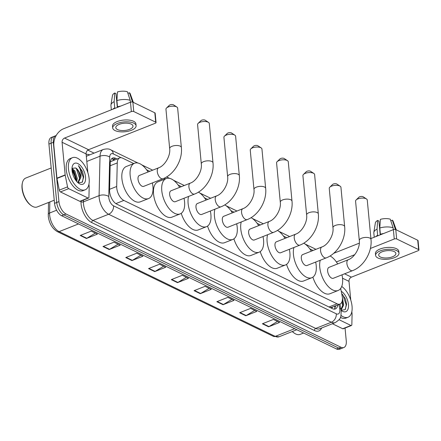 <?xml version="1.0" encoding="UTF-8"?>
<svg xmlns="http://www.w3.org/2000/svg" width="441" height="441" viewBox="0 0 441 441"><rect width="100%" height="100%" fill="white"/><g stroke="black" fill="none" stroke-linecap="round" stroke-linejoin="round"><path stroke-width="0.66" d="M133.75 163.55L122.642 158.17A10.364 5.353 68.4 0 0 119.709 157.895A10.364 5.353 68.4 0 0 117.256 162.938L116.7 186.488A10.364 5.353 68.4 0 0 116.755 188.064A10.364 5.353 68.4 0 0 123.849 200.44L337.062 303.788A10.364 5.353 68.4 0 0 340 304.058A10.364 5.353 68.4 0 0 342.139 295.768L340.678 288.447M340.143 305.304L340 304.058L331.748 307.333A10.364 5.353 -111.6 0 1 330.987 307.515L331.092 307.57A3.456 1.786 68.4 0 0 332.712 306.947M119.709 157.895L110.559 161.682M329.962 307.465L330.987 307.515M313.066 250.471L309.858 248.917M286.733 237.705L283.524 236.15M260.399 224.943L257.191 223.389M234.072 212.182L230.864 210.627M207.739 199.415L204.53 197.86M181.405 186.653L178.197 185.099M165.381 178.886L164.074 178.252M149.775 171.323L146.566 169.763M116.992 158.975L115.608 158.302A10.364 5.353 68.4 0 0 112.676 158.032A10.364 5.353 68.4 0 0 110.222 163.076L109.583 190.154A10.364 5.353 68.4 0 0 109.638 191.736A10.364 5.353 68.4 0 0 116.733 204.106L332.437 308.661A10.364 5.353 68.4 0 0 335.369 308.937A10.364 5.353 68.4 0 0 337.745 304.957M71.999 169.785A13.82 7.139 -111.6 0 1 76.359 179.994A13.82 7.139 -111.6 0 0 71.999 169.785M345.049 328.049L346.262 340.893A10.364 5.353 -111.6 0 1 343.87 347.514A10.364 5.353 -111.6 0 1 340.937 347.243L66.029 213.984A10.364 5.353 -111.6 0 1 58.934 201.614L53.328 142.327A10.364 5.353 -111.6 0 1 55.72 135.701A10.364 5.353 -111.6 0 1 56.145 135.574M87.82 150.111L94.071 153.143M343.87 347.514L339.471 349.261A10.364 5.353 -111.6 0 1 336.538 348.985L61.63 215.732A10.364 5.353 -111.6 0 1 54.535 203.362L48.929 144.069L51.128 143.198A10.364 5.353 -111.6 0 1 53.521 136.572A10.364 5.353 -111.6 0 0 51.128 143.198L56.735 202.485L51.128 143.198L53.328 142.327M61.63 215.732L63.829 214.861A10.364 5.353 -111.6 0 1 56.735 202.485A10.364 5.353 -111.6 0 0 63.829 214.861L338.738 348.114L63.829 214.861L66.029 213.984M341.67 348.384A10.364 5.353 -111.6 0 1 338.738 348.114A10.364 5.353 -111.6 0 0 341.67 348.384M335.546 305.828A10.364 5.353 -111.6 0 1 334.173 309.13M111.672 158.705A10.364 5.353 -111.6 0 1 113.409 159.173L114.792 159.846M75.835 180.38A13.82 7.139 68.4 0 0 72.098 170.943M277.505 321.417L268.977 326.605A2.762 2.062 115.9 0 1 268.597 326.792L279.594 322.432L273.387 319.422L262.384 323.782L268.597 326.792M254.733 310.381L246.205 315.563A2.762 2.062 115.9 0 1 245.824 315.756L256.822 311.396L250.615 308.38L239.617 312.741L245.824 315.756M231.96 299.34L223.433 304.527A2.762 2.062 115.9 0 1 223.052 304.714L234.055 300.354L227.843 297.344L216.845 301.705L223.052 304.714M209.188 288.304L200.661 293.491A2.762 2.062 115.9 0 1 200.286 293.678L211.283 289.318L205.071 286.308L194.073 290.669L200.286 293.678M95.333 233.113L86.805 238.3A2.762 2.062 115.9 0 1 86.43 238.487L97.428 234.127L91.215 231.117L80.218 235.477L86.43 238.487M118.105 244.154L109.577 249.336A2.762 2.062 115.9 0 1 109.197 249.529L120.2 245.168L113.987 242.159L102.99 246.519L109.197 249.529M140.877 255.19L132.35 260.377A2.762 2.062 115.9 0 1 131.969 260.565L142.967 256.204L136.76 253.195L125.762 257.555L131.969 260.565M163.65 266.226L155.122 271.413A2.762 2.062 115.9 0 1 154.741 271.601L165.739 267.24L159.532 264.231L148.529 268.591L154.741 271.601M186.416 277.268L177.888 282.449A2.762 2.062 115.9 0 1 177.514 282.642L188.511 278.282L182.298 275.272L171.301 279.633L177.514 282.642M48.929 144.069A10.364 5.353 -111.6 0 1 51.321 137.449L55.72 135.701M88.046 198.037A1.725 0.893 68.4 0 0 88.531 198.081L80.284 201.35A1.725 0.893 -111.6 0 1 79.793 201.305L88.046 198.037L68.686 188.654L60.439 191.923A1.725 0.893 -111.6 0 1 59.298 190.137L56.961 178.456A1.725 0.893 -111.6 0 1 56.917 178.175L53.835 145.547A13.82 10.308 115.9 0 1 63.653 128.706L130.47 102.213A1.725 0.728 -5.4 0 1 132.879 102.169L133.761 111.529A1.725 0.728 174.6 0 0 131.352 111.573L64.535 138.066A3.456 2.574 -64.1 0 0 62.082 142.278L65.163 174.906A1.725 0.893 68.4 0 0 65.207 175.182L67.545 186.868A1.725 0.893 68.4 0 0 68.686 188.654M79.793 201.305L60.439 191.923M87.864 172.629L86.094 153.915A3.456 2.574 -64.1 0 1 88.547 149.703L155.364 123.215A1.725 0.728 174.6 0 0 156.048 122.548A1.725 0.728 174.6 0 0 155.706 122.168L154.819 112.808L132.879 102.169M154.819 112.808A1.725 0.728 -5.4 0 1 155.166 113.188L156.048 122.548M155.706 122.168L133.761 111.529M88.531 198.081A1.725 0.893 68.4 0 0 88.939 197.237L89.187 186.808A1.725 0.893 68.4 0 0 89.181 186.543L88.955 184.184M131.275 124.13A8.638 3.633 174.6 0 0 121.507 123.645A8.638 3.633 174.6 0 0 115.801 127.664A8.638 3.633 174.6 0 0 117.526 129.577A8.638 3.633 174.6 0 0 127.289 130.062A8.638 3.633 174.6 0 0 132.995 126.043A8.638 3.633 174.6 0 0 131.275 124.13M117.312 107.428L116.005 93.624L114.732 93.012L114.147 101.656L114.737 107.902L115.36 108.199M136.093 125.751L135.916 123.877A11.747 4.939 174.6 0 0 133.568 121.275A11.747 4.939 174.6 0 0 120.288 120.619A11.747 4.939 174.6 0 0 112.527 126.087L112.703 127.962A11.747 4.939 174.6 0 0 115.051 130.558A11.747 4.939 174.6 0 0 128.331 131.214A11.747 4.939 174.6 0 0 136.093 125.751A11.747 4.939 174.6 0 0 133.744 123.149A11.747 4.939 174.6 0 0 120.47 122.493A11.747 4.939 174.6 0 0 112.703 127.962M114.737 107.902A11.4 4.79 174.6 0 0 112.725 109.247M114.147 101.656A11.4 4.79 174.6 0 0 110.945 104.936A11.4 4.79 174.6 0 0 110.928 105.46L111.336 109.798M133.298 102.373A11.4 4.79 174.6 0 0 132.278 101.331L129.439 92.742L127.907 93.354M132.344 102.014L132.278 101.331M114.732 93.012A8.98 3.776 174.6 0 0 112.461 95.46L110.945 104.936M133.364 102.406L130.238 93.779A8.98 3.776 174.6 0 0 129.439 92.742M117.097 97.643L116.413 97.913M120.746 106.066A11.4 4.79 174.6 0 0 117.488 106.81L116.898 100.57L117.482 91.921A8.98 3.776 174.6 0 1 127.372 91.739L130.211 100.328L130.387 102.246M118.111 107.113L117.488 106.81M130.211 100.328A11.4 4.79 174.6 0 0 116.898 100.57M54.237 200.208L37.231 206.95A15.545 8.032 -111.6 0 1 31.57 205.809L31.013 205.434A14.856 7.673 -111.6 0 1 22.05 188.401A14.856 7.673 -111.6 0 1 22.282 183.412L22.43 182.761A15.545 8.032 -111.6 0 1 25.771 178.048L51.189 167.971M31.57 205.809A15.545 8.032 -111.6 0 1 22.188 187.982A15.545 8.032 -111.6 0 1 22.43 182.761M89.143 178.765A17.271 8.919 -111.6 0 1 85.163 189.806A17.271 8.919 -111.6 0 1 68.443 168.732A17.271 8.919 -111.6 0 1 72.429 157.691A17.271 8.919 -111.6 0 1 89.143 178.765M85.163 189.806L82.963 190.677A17.271 8.919 -111.6 0 1 66.244 169.603A17.271 8.919 -111.6 0 1 70.229 158.562L72.429 157.691M76.221 180.882L76.398 178.82L74.066 171.351L71.977 169.184M76.795 181.56L77.274 178.473L74.937 171.003L71.993 168.451M77.925 182.447L79.893 177.436C79.551 173.153 78.156 169.994 75.714 167.966L71.999 168.352M79.793 179.046L76.563 169.057L75.703 167.955A7.806 4.035 -111.6 0 1 80.725 177.106A7.806 4.035 -111.6 0 1 80.764 177.662L78.421 182.293L77.776 182.552M77.704 182.486L78.377 182.309M72.048 170.474A11.262 5.816 -111.6 0 1 72.225 166.692A11.262 5.816 -111.6 0 1 79.226 164.454A11.262 5.816 -111.6 0 1 85.543 177.017A11.262 5.816 -111.6 0 1 78.845 183.39A11.262 5.816 -111.6 0 1 72.048 170.474M77.991 182.739L82.153 182.293L83.68 177.05L82.583 171.566L78.294 165.662C80.598 168.886 81.469 172.701 80.896 177.1L80.764 177.662M76.304 180.43L73.074 170.441L72.208 169.344M82.511 181.879L83.277 177.348L80.058 167.674L78.294 165.662M158.628 167.812A5.871 3.032 68.4 0 0 157.272 171.566A5.871 3.032 68.4 0 0 161.29 178.577A5.871 3.032 68.4 0 0 162.955 178.732L143.705 186.361A5.871 3.032 68.4 0 1 138.022 179.195A5.871 3.032 68.4 0 1 139.378 175.441L158.628 167.812C164.68 165.871 170.739 155.789 169.669 148.562A5.871 2.47 -5.4 0 1 173.55 145.828A5.871 2.47 -5.4 0 1 180.193 146.153A5.871 2.47 -5.4 0 1 181.361 147.454L177.646 108.139A5.871 2.47 174.6 0 0 176.874 107.058A5.871 2.47 174.6 0 0 176.477 106.838A5.871 2.47 174.6 0 0 166.511 108.039L169.327 105.3A2.42 1.014 -5.4 0 1 173.429 104.804A2.42 1.014 -5.4 0 1 173.594 104.897A2.42 1.014 -5.4 0 1 173.737 105.008M152.382 182.921A19.002 9.812 -111.6 0 1 152.928 186.422A19.002 9.812 -111.6 0 1 148.545 198.566A19.002 9.812 -111.6 0 1 130.156 175.386A19.002 9.812 -111.6 0 1 134.538 163.242A19.002 9.812 -111.6 0 1 148.055 172.001M148.545 198.566L140.293 201.835A19.002 9.812 -111.6 0 1 121.909 178.655A19.002 9.812 -111.6 0 1 126.291 166.511L134.538 163.242M166.511 108.039A5.871 2.47 174.6 0 0 165.954 109.241L169.669 148.562M190.258 183.142A5.871 3.032 68.4 0 0 188.902 186.896A5.871 3.032 68.4 0 0 192.921 193.908A5.871 3.032 68.4 0 0 194.586 194.062L175.336 201.691A5.871 3.032 68.4 0 1 169.653 194.531A5.871 3.032 68.4 0 1 171.009 190.777L190.258 183.142C196.311 181.201 202.369 171.119 201.3 163.892A5.871 2.47 -5.4 0 1 205.181 161.158A5.871 2.47 -5.4 0 1 211.823 161.489A5.871 2.47 -5.4 0 1 212.992 162.784L209.277 123.469A5.871 2.47 174.6 0 0 208.505 122.394A5.871 2.47 174.6 0 0 208.108 122.168A5.871 2.47 174.6 0 0 198.141 123.375L200.958 120.636A2.42 1.014 -5.4 0 1 205.059 120.139A2.42 1.014 -5.4 0 1 205.225 120.233A2.42 1.014 -5.4 0 1 205.368 120.343M184.013 198.252A19.002 9.812 -111.6 0 1 184.559 201.752A19.002 9.812 -111.6 0 1 180.176 213.896A19.002 9.812 -111.6 0 1 161.786 190.716A19.002 9.812 -111.6 0 1 166.169 178.572A19.002 9.812 -111.6 0 1 179.685 187.337M180.176 213.896L171.924 217.165A19.002 9.812 -111.6 0 1 153.54 193.985A19.002 9.812 -111.6 0 1 157.922 181.846L166.169 178.572M198.141 123.375A5.871 2.47 174.6 0 0 197.585 124.571L201.3 163.892M216.586 195.909A5.871 3.032 68.4 0 0 215.23 199.663A5.871 3.032 68.4 0 0 219.254 206.669A5.871 3.032 68.4 0 0 220.913 206.823L201.669 214.458A5.871 3.032 68.4 0 1 195.986 207.292A5.871 3.032 68.4 0 1 197.342 203.538L216.586 195.909C222.644 193.968 228.703 183.886 227.633 176.654A5.871 2.47 -5.4 0 1 231.514 173.919A5.871 2.47 -5.4 0 1 238.157 174.25A5.871 2.47 -5.4 0 1 239.325 175.551L235.61 136.23A5.871 2.47 174.6 0 0 234.838 135.155A5.871 2.47 174.6 0 0 234.436 134.929A5.871 2.47 174.6 0 0 224.475 136.137L227.291 133.397A2.42 1.014 -5.4 0 1 231.393 132.901A2.42 1.014 -5.4 0 1 231.558 132.995A2.42 1.014 -5.4 0 1 231.696 133.105M210.346 211.019A19.002 9.812 -111.6 0 1 210.892 214.519A19.002 9.812 -111.6 0 1 206.509 226.657A19.002 9.812 -111.6 0 1 188.12 203.477A19.002 9.812 -111.6 0 1 188.577 196.443M206.509 226.657L198.257 229.932A19.002 9.812 -111.6 0 1 181.229 213.328M198.433 192.122A19.002 9.812 -111.6 0 1 206.013 200.098M224.475 136.137A5.871 2.47 174.6 0 0 223.918 137.338L227.633 176.654M242.919 208.67A5.871 3.032 68.4 0 0 241.563 212.424A5.871 3.032 68.4 0 0 245.582 219.436A5.871 3.032 68.4 0 0 247.247 219.59L228.003 227.22A5.871 3.032 68.4 0 1 222.319 220.053A5.871 3.032 68.4 0 1 223.67 216.305L242.919 208.67C248.978 206.73 255.03 196.647 253.966 189.421A5.871 2.47 -5.4 0 1 257.847 186.686A5.871 2.47 -5.4 0 1 264.484 187.012A5.871 2.47 -5.4 0 1 265.658 188.313L261.943 148.997A5.871 2.47 174.6 0 0 261.166 147.922A5.871 2.47 174.6 0 0 260.769 147.696A5.871 2.47 174.6 0 0 250.808 148.898L253.619 146.158A2.42 1.014 -5.4 0 1 257.726 145.668A2.42 1.014 -5.4 0 1 257.891 145.756A2.42 1.014 -5.4 0 1 258.029 145.866M236.674 223.78A19.002 9.812 -111.6 0 1 237.219 227.28A19.002 9.812 -111.6 0 1 232.837 239.424A19.002 9.812 -111.6 0 1 214.453 216.244A19.002 9.812 -111.6 0 1 214.91 209.205M232.837 239.424L224.59 242.693A19.002 9.812 -111.6 0 1 207.557 226.095M224.767 204.889A19.002 9.812 -111.6 0 1 232.346 212.865M250.808 148.898A5.871 2.47 174.6 0 0 250.245 150.1L253.966 189.421M269.253 221.437A5.871 3.032 68.4 0 0 267.896 225.186A5.871 3.032 68.4 0 0 271.915 232.198A5.871 3.032 68.4 0 0 273.58 232.352L254.33 239.987A5.871 3.032 68.4 0 1 248.647 232.82A5.871 3.032 68.4 0 1 250.003 229.066L269.253 221.437C275.305 219.497 281.364 209.409 280.294 202.182A5.871 2.47 -5.4 0 1 284.175 199.448A5.871 2.47 -5.4 0 1 290.817 199.779A5.871 2.47 -5.4 0 1 291.992 201.079L288.271 161.759A5.871 2.47 174.6 0 0 287.499 160.684A5.871 2.47 174.6 0 0 287.102 160.458A5.871 2.47 174.6 0 0 277.135 161.665L279.952 158.925A2.42 1.014 -5.4 0 1 284.054 158.429A2.42 1.014 -5.4 0 1 284.219 158.523A2.42 1.014 -5.4 0 1 284.362 158.633M263.007 236.547A19.002 9.812 -111.6 0 1 263.553 240.042A19.002 9.812 -111.6 0 1 259.17 252.186A19.002 9.812 -111.6 0 1 240.78 229.006A19.002 9.812 -111.6 0 1 241.244 221.972M259.17 252.186L250.923 255.46A19.002 9.812 -111.6 0 1 233.89 238.857M251.1 217.65A19.002 9.812 -111.6 0 1 258.68 225.627M277.135 161.665A5.871 2.47 174.6 0 0 276.579 162.867L280.294 202.182M295.58 234.199A5.871 3.032 68.4 0 0 294.224 237.953A5.871 3.032 68.4 0 0 298.248 244.964A5.871 3.032 68.4 0 0 299.913 245.119L280.663 252.748A5.871 3.032 68.4 0 1 274.98 245.582A5.871 3.032 68.4 0 1 276.336 241.828L295.58 234.199C301.638 232.258 307.697 222.176 306.627 214.949A5.871 2.47 -5.4 0 1 310.508 212.215A5.871 2.47 -5.4 0 1 317.151 212.54A5.871 2.47 -5.4 0 1 318.319 213.841L314.604 174.526A5.871 2.47 174.6 0 0 313.832 173.445A5.871 2.47 174.6 0 0 313.43 173.225A5.871 2.47 174.6 0 0 303.469 174.427L306.286 171.687A2.42 1.014 -5.4 0 1 310.387 171.191A2.42 1.014 -5.4 0 1 310.552 171.284A2.42 1.014 -5.4 0 1 310.69 171.395M289.34 249.308A19.002 9.812 -111.6 0 1 289.886 252.809A19.002 9.812 -111.6 0 1 285.503 264.953A19.002 9.812 -111.6 0 1 267.114 241.773A19.002 9.812 -111.6 0 1 267.571 234.733M285.503 264.953L277.251 268.222A19.002 9.812 -111.6 0 1 260.223 251.618M277.428 230.411A19.002 9.812 -111.6 0 1 285.013 238.388M303.469 174.427A5.871 2.47 174.6 0 0 302.912 175.628L306.627 214.949M321.913 246.96A5.871 3.032 68.4 0 0 320.557 250.714A5.871 3.032 68.4 0 0 324.582 257.726A5.871 3.032 68.4 0 0 326.241 257.88L306.997 265.51A5.871 3.032 68.4 0 1 301.313 258.349A5.871 3.032 68.4 0 1 302.664 254.595L321.913 246.96C327.972 245.02 334.024 234.937 332.961 227.71A5.871 2.47 -5.4 0 1 336.841 224.976A5.871 2.47 -5.4 0 1 343.478 225.301A5.871 2.47 -5.4 0 1 344.653 226.602L340.937 187.287A5.871 2.47 174.6 0 0 340.16 186.212A5.871 2.47 174.6 0 0 339.763 185.986A5.871 2.47 174.6 0 0 329.802 187.193L332.619 184.454A2.42 1.014 -5.4 0 1 336.72 183.958A2.42 1.014 -5.4 0 1 336.885 184.051A2.42 1.014 -5.4 0 1 337.023 184.162M315.668 262.07A19.002 9.812 -111.6 0 1 316.214 265.57A19.002 9.812 -111.6 0 1 311.831 277.714A19.002 9.812 -111.6 0 1 293.447 254.534A19.002 9.812 -111.6 0 1 293.904 247.5M311.831 277.714L303.584 280.983A19.002 9.812 -111.6 0 1 286.551 264.385M303.761 243.178A19.002 9.812 -111.6 0 1 311.34 251.155M329.802 187.193A5.871 2.47 174.6 0 0 329.245 188.39L332.961 227.71M348.247 259.727A5.871 3.032 68.4 0 0 346.891 263.481A5.871 3.032 68.4 0 0 350.909 270.487A5.871 3.032 68.4 0 0 352.574 270.642L333.324 278.277A5.871 3.032 68.4 0 1 327.641 271.11A5.871 3.032 68.4 0 1 328.997 267.356L348.247 259.727C354.299 257.787 360.358 247.704 359.288 240.472A5.871 2.47 -5.4 0 1 363.169 237.738A5.871 2.47 -5.4 0 1 369.812 238.068A5.871 2.47 -5.4 0 1 370.986 239.369L367.265 200.049A5.871 2.47 174.6 0 0 366.493 198.974A5.871 2.47 174.6 0 0 366.096 198.748A5.871 2.47 174.6 0 0 356.13 199.955L358.946 197.215A2.42 1.014 -5.4 0 1 363.048 196.719A2.42 1.014 -5.4 0 1 363.213 196.813A2.42 1.014 -5.4 0 1 363.356 196.923M342.001 274.837A19.002 9.812 -111.6 0 1 342.547 278.337A19.002 9.812 -111.6 0 1 338.164 290.476A19.002 9.812 -111.6 0 1 319.775 267.296A19.002 9.812 -111.6 0 1 320.238 260.262M338.164 290.476L329.918 293.75A19.002 9.812 -111.6 0 1 312.884 277.146M330.094 255.94A19.002 9.812 -111.6 0 1 337.674 263.916M356.13 199.955A5.871 2.47 174.6 0 0 355.573 201.157L359.288 240.472M350.942 325.469A1.725 0.893 68.4 0 0 351.433 325.513L343.186 328.788A1.725 0.893 -111.6 0 1 342.696 328.738L350.942 325.469L339.068 319.714M342.696 328.738L332.376 323.738M333.661 253.321L359.316 243.151M370.909 238.553L393.366 229.645A1.725 0.728 -5.4 0 1 395.775 229.607L396.663 238.967A1.725 0.728 174.6 0 0 394.254 239.011L370.379 248.476M350.766 300.067L348.996 281.352A3.456 2.574 -64.1 0 1 351.449 277.141L418.266 250.648A1.725 0.728 174.6 0 0 418.95 249.986A1.725 0.728 174.6 0 0 418.603 249.6L417.721 240.24L395.775 229.607M417.721 240.24A1.725 0.728 -5.4 0 1 418.062 240.626L418.95 249.986M418.603 249.6L396.663 238.967M354.729 254.678L336.384 261.954M351.433 325.513A1.725 0.893 68.4 0 0 351.841 324.675L352.089 314.246A1.725 0.893 68.4 0 0 352.078 313.981L351.857 311.622M394.171 251.563A8.638 3.633 174.6 0 0 384.409 251.083A8.638 3.633 174.6 0 0 378.703 255.102A8.638 3.633 174.6 0 0 380.423 257.015A8.638 3.633 174.6 0 0 390.186 257.494A8.638 3.633 174.6 0 0 395.897 253.476A8.638 3.633 174.6 0 0 394.171 251.563M380.214 234.866L378.907 221.062L377.634 220.445L377.049 229.094L377.639 235.334L378.262 235.637M398.989 253.184L398.813 251.309A11.747 4.939 174.6 0 0 396.47 248.713A11.747 4.939 174.6 0 0 383.19 248.057A11.747 4.939 174.6 0 0 375.429 253.52L375.605 255.394A11.747 4.939 174.6 0 0 377.948 257.996A11.747 4.939 174.6 0 0 391.228 258.652A11.747 4.939 174.6 0 0 398.989 253.184A11.747 4.939 174.6 0 0 396.646 250.582A11.747 4.939 174.6 0 0 383.367 249.926A11.747 4.939 174.6 0 0 375.605 255.394M377.639 235.334A11.4 4.79 174.6 0 0 375.627 236.679M377.049 229.094A11.4 4.79 174.6 0 0 373.841 232.374A11.4 4.79 174.6 0 0 373.825 232.892L374.238 237.236M396.2 229.811A11.4 4.79 174.6 0 0 395.18 228.769L392.341 220.18L390.803 220.792M395.241 229.447L395.18 228.769M377.634 220.445A8.98 3.776 174.6 0 0 375.363 222.892L373.841 232.374M396.266 229.838L393.14 221.217A8.98 3.776 174.6 0 0 392.341 220.18M379.993 225.075L379.31 225.345M383.648 233.504A11.4 4.79 174.6 0 0 380.385 234.243L379.795 228.003L380.385 219.353A8.98 3.776 174.6 0 1 390.268 219.177L393.107 227.765L393.289 229.678M381.013 234.546L380.385 234.243M393.107 227.765A11.4 4.79 174.6 0 0 379.795 228.003M303.59 333.016L300.134 334.383A15.545 8.032 -111.6 0 1 294.467 333.247L293.915 332.872A14.856 7.673 -111.6 0 1 292.267 331.544M294.467 333.247A15.545 8.032 -111.6 0 1 292.377 331.5M341.725 286.468A17.271 8.919 -111.6 0 1 352.045 306.203A17.271 8.919 -111.6 0 1 348.059 317.239A17.271 8.919 -111.6 0 1 341.003 315.414M348.059 317.239L345.86 318.11A17.271 8.919 -111.6 0 1 340.408 317.366M341.025 309.747L342.795 304.869L342.183 301.115M342.376 300.045A7.806 4.035 -111.6 0 1 343.622 304.544A7.806 4.035 -111.6 0 1 343.66 305.1L341.279 309.747M341.246 291.286A11.262 5.816 -111.6 0 1 348.445 304.455A11.262 5.816 -111.6 0 1 341.742 310.828A11.262 5.816 -111.6 0 1 341.125 310.37M341.113 310.277L345.127 309.659L346.582 304.488L345.479 299.004L341.687 293.502M341.792 294.009L343.66 305.1M342.696 306.484L341.962 301.815M345.408 309.312L346.179 304.781L342.96 295.106L341.703 293.585M109.6 189.299L116.7 186.488M112.786 158.92A10.364 7.729 115.9 0 1 113.26 160.452M331.092 307.57A10.364 7.729 115.9 0 1 331.125 308.027M115.873 203.604L123.849 200.44M110.162 165.75L117.256 162.938M328.986 306.991L337.062 303.788M121.154 157.718L113.298 153.909A6.907 3.567 68.4 0 0 109.71 157.09L108.767 196.532A6.907 3.567 68.4 0 0 108.811 197.585A6.907 3.567 68.4 0 0 113.541 205.831L336.279 313.799A6.907 3.567 68.4 0 0 339.829 309.565A6.907 3.567 68.4 0 0 339.664 308.452L338.875 304.505M336.279 313.799A6.907 5.154 -64.1 0 1 331.373 322.222L108.629 214.254A13.82 7.139 -111.6 0 1 99.17 197.755A13.82 7.139 -111.6 0 1 99.093 195.65L83.415 201.868A13.82 7.139 68.4 0 0 83.498 203.974A13.82 7.139 68.4 0 0 92.957 220.467L315.695 328.435A13.82 7.139 68.4 0 0 319.609 328.799L335.281 322.586A13.82 7.139 -111.6 0 1 331.373 322.222L315.695 328.435A1.725 1.29 115.9 0 0 314.472 330.541L91.728 222.573A1.725 1.29 115.9 0 1 92.957 220.467L108.629 214.254A6.907 5.154 -64.1 0 0 113.541 205.831M335.281 322.586C341.67 318.204 340.722 317.702 341.207 311.098L340.943 309.279A6.907 1.962 168.7 0 0 339.664 308.452M91.728 222.573A15.545 8.032 -111.6 0 1 81.089 204.018A15.545 8.032 -111.6 0 1 81.001 201.647L81.012 201.063M86.144 154.466A15.545 8.032 -111.6 0 1 89.666 154.885M321.654 327.988A15.545 8.032 -111.6 0 1 314.472 330.541M58.934 201.614L54.535 203.362M340.937 347.243L336.538 348.985M108.767 196.532A6.907 3.754 -178.6 0 0 99.093 195.65L100.03 156.208L86.805 161.45M109.71 157.09A6.907 3.754 -178.6 0 0 100.03 156.208A13.82 7.139 -111.6 0 1 103.293 149.482L87.621 155.695A13.82 7.139 68.4 0 0 86.342 156.538M83.459 200.093L83.415 201.868A1.725 0.937 1.4 0 1 81.001 201.647M113.298 153.909A6.907 5.154 -64.1 0 0 110.812 149.868C109.274 148.766 106.772 148.639 103.293 149.482M113.409 159.173L115.608 158.302M49.844 201.95L49.579 213.02A13.82 7.139 68.4 0 0 49.657 215.131A13.82 7.139 68.4 0 0 59.116 231.624A3.456 2.574 115.9 0 1 57.313 231.613C52.292 228.565 49.287 223.515 48.289 216.459L48.499 202.48M48.212 214.469A3.456 1.88 -178.6 0 1 49.579 213.02L56.63 210.225M78.537 223.923L59.116 231.624L275.234 336.384A13.82 7.139 68.4 0 0 279.147 336.742L273.431 336.367A3.456 2.574 -64.1 0 0 275.234 336.384L294.654 328.683M177.888 282.449L171.725 279.462M155.122 271.413L148.953 268.426M132.35 260.377L126.181 257.39M109.577 249.336L103.415 246.348M86.805 238.3L80.642 235.312M200.661 293.491L194.498 290.498M223.433 304.527L217.27 301.539M246.205 315.563L240.036 312.575M268.977 326.605L262.808 323.611M88.547 149.703L64.535 138.066M86.094 153.915L62.082 142.278M56.917 178.175L65.163 174.906M131.352 111.573L130.47 102.213M65.207 175.182L56.961 178.456M59.298 190.137L67.545 186.868M351.449 277.141L344.581 273.811M348.996 281.352L342.536 278.221M394.254 239.011L393.366 229.645M334.956 307.983L334.697 306.131M315.971 249.319L305.172 244.082M289.643 236.552L278.844 231.321M263.31 223.791L252.511 218.554M236.977 211.03L226.178 205.793M210.649 198.263L199.85 193.031M184.316 185.501L173.517 180.264M169.631 178.385L166.604 176.913M152.685 170.165L141.886 164.934M138 163.049L110.812 149.868M340.943 309.279L339.906 304.097M273.431 336.367L57.313 231.613M279.147 336.742L296.826 329.736M173.594 104.897L176.874 107.058M162.955 178.732C174.322 174.454 182.75 159.962 181.361 147.454M205.225 120.233L208.505 122.394M194.586 194.062C205.953 189.784 214.381 175.292 212.992 162.784M231.558 132.995L234.838 135.155M220.913 206.823C232.286 202.546 240.714 188.053 239.325 175.551M257.891 145.756L261.166 147.922M247.247 219.59C258.613 215.313 267.042 200.82 265.658 188.313M284.219 158.523L287.499 160.684M273.58 232.352C284.947 228.074 293.375 213.582 291.992 201.079M310.552 171.284L313.832 173.445M299.913 245.119C311.28 240.841 319.708 226.343 318.319 213.841M336.885 184.051L340.16 186.212M326.241 257.88C337.608 253.603 346.036 239.11 344.653 226.602M363.213 196.813L366.493 198.974M352.574 270.642C363.941 266.364 372.369 251.872 370.986 239.369"/></g></svg>
